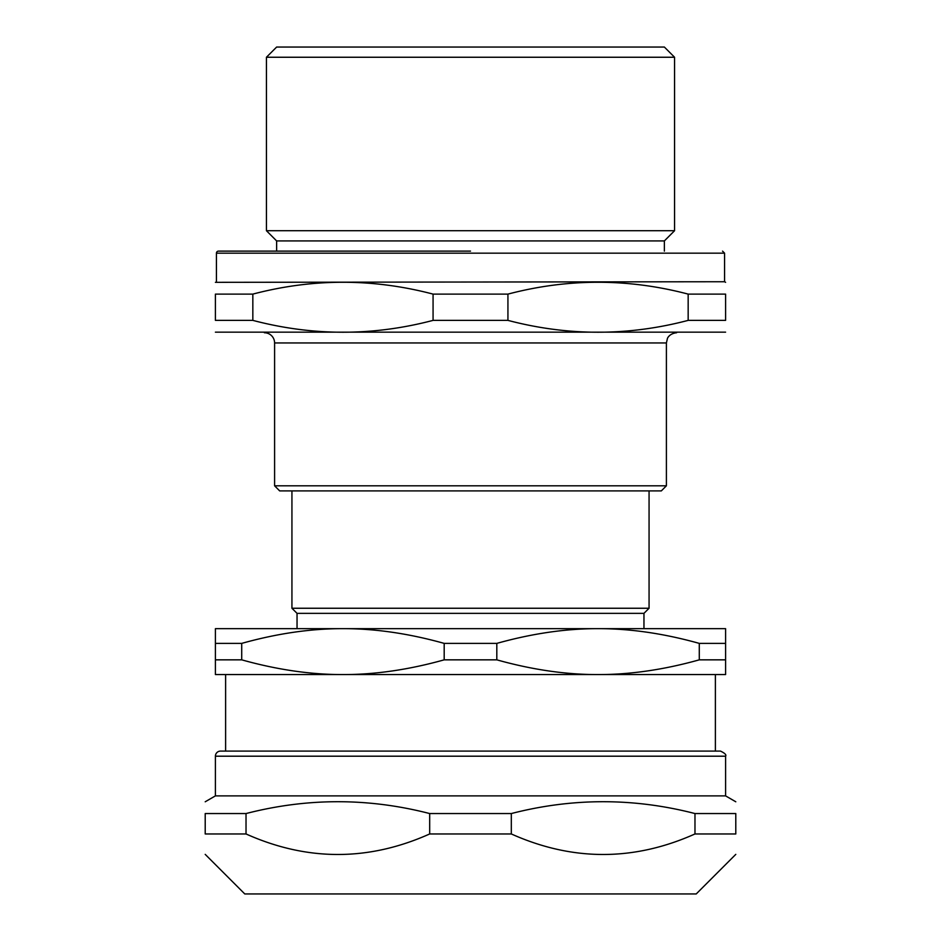 <?xml version="1.0" encoding="UTF-8"?>
<svg xmlns="http://www.w3.org/2000/svg" width="941" height="941" viewBox="0 0 941 941"><rect width="100%" height="100%" fill="white"/><g stroke="black" fill="none" stroke-linecap="round" stroke-linejoin="round"><path stroke-width="1.41" d="M720.488 751.094L220.512 751.094A5.105 5.105 0 0 0 215.407 756.199L725.593 756.199C726.581 754.882 724.876 753.176 720.488 751.094M592.948 751.094L715.383 751.094L715.383 674.568M725.593 756.199L725.593 795.886L215.407 795.886L205.209 801.779M246.024 833.961L205.209 833.961C205.209 861.321 205.209 861.321 205.209 833.961C205.209 861.321 205.209 861.321 205.209 833.961L205.209 813.553C205.209 797.768 205.209 797.768 205.209 813.553C205.209 797.768 205.209 797.768 205.209 813.553L246.024 813.553C307.236 797.768 368.46 797.768 429.684 813.553L429.684 833.961C368.46 861.321 307.236 861.321 246.024 833.961L246.024 813.553M511.316 813.553C572.54 797.768 633.763 797.768 694.976 813.553L694.976 833.961C633.763 861.321 572.54 861.321 511.316 833.961L511.316 813.553L429.684 813.553M694.976 833.961L735.791 833.961C735.791 861.321 735.791 861.321 735.791 833.961C735.791 861.321 735.791 861.321 735.791 833.961L735.791 813.553C735.791 797.768 735.791 797.768 735.791 813.553C735.791 797.768 735.791 797.768 735.791 813.553L694.976 813.553M511.316 833.961L429.684 833.961M735.791 854.369L696.222 893.95L244.778 893.95L205.209 854.369M649.067 490.908L649.067 608.251L291.933 608.251L291.933 490.908M342.959 674.568L725.593 674.568L725.593 628.659L598.041 628.659C630.164 628.588 663.911 633.493 699.281 643.385L699.281 659.841C663.911 669.733 630.164 674.638 598.041 674.568C565.929 674.638 532.183 669.733 496.813 659.841L496.813 643.385C532.183 633.493 565.929 628.588 598.041 628.659L342.959 628.659C375.071 628.588 408.817 633.493 444.187 643.385L444.187 659.841C408.817 669.733 375.071 674.638 342.959 674.568C310.836 674.638 277.089 669.733 241.719 659.841L241.719 643.385C277.089 633.493 310.836 628.588 342.959 628.659L215.407 628.659L215.407 674.568L342.959 674.568L225.617 674.568L225.617 751.094M725.593 659.841L699.281 659.841M241.719 659.841L215.407 659.841M496.813 659.841L444.187 659.841M241.719 643.385L215.407 643.385M725.593 643.385L699.281 643.385M649.067 608.251L643.962 613.356L297.038 613.356L291.933 608.251M342.959 628.659L297.038 628.659L297.038 613.356M496.813 643.385L444.187 643.385M252.835 294.11L215.407 294.11C215.407 278.313 215.407 278.313 215.407 294.11C215.407 278.313 215.407 278.313 215.407 294.11L215.407 320.375C215.407 336.172 215.407 336.172 215.407 320.375C215.407 336.172 215.407 336.172 215.407 320.375L252.835 320.375L252.835 294.11C312.918 278.313 372.989 278.313 433.072 294.11L433.072 320.375C372.989 336.172 312.918 336.172 252.835 320.375M507.928 294.11C568.011 278.313 628.082 278.313 688.165 294.11L688.165 320.375C628.082 336.172 568.011 336.172 507.928 320.375L507.928 294.11L433.072 294.11M688.165 320.375L725.593 320.375C725.593 336.172 725.593 336.172 725.593 320.375C725.593 336.172 725.593 336.172 725.593 320.375L725.593 294.11C725.593 278.313 725.593 278.313 725.593 294.11C725.593 278.313 725.593 278.313 725.593 294.11L688.165 294.11M725.593 332.161L215.407 332.161M507.928 320.375L433.072 320.375M264.386 332.749A10.198 10.198 0 0 1 274.596 342.959L274.596 485.803L666.404 485.803L666.404 342.959L274.596 342.959M666.404 485.803L661.311 490.908L279.689 490.908L274.596 485.803M674.568 57.248L664.37 47.05L276.63 47.05L266.432 57.248L266.432 230.71L674.568 230.71L674.568 57.248L266.432 57.248M674.568 230.71L664.37 240.92L276.63 240.92L266.432 230.71M470.5 251.118L218.465 251.118L470.5 251.118M722.535 251.118L724.57 253.164L216.43 253.164A2.035 2.035 0 0 1 218.465 251.118M724.57 253.164L724.57 281.735L215.407 282.324M215.407 756.199L215.407 795.886M725.593 795.886L735.791 801.779M643.962 613.356L643.962 628.659M666.404 342.959L667.416 338.537C667.263 338.631 669.204 333.502 676.614 332.749M276.63 240.92L276.63 251.118M664.37 240.92L664.37 251.118M216.43 253.164L216.43 281.735M724.57 281.735L725.593 282.324"/></g></svg>
